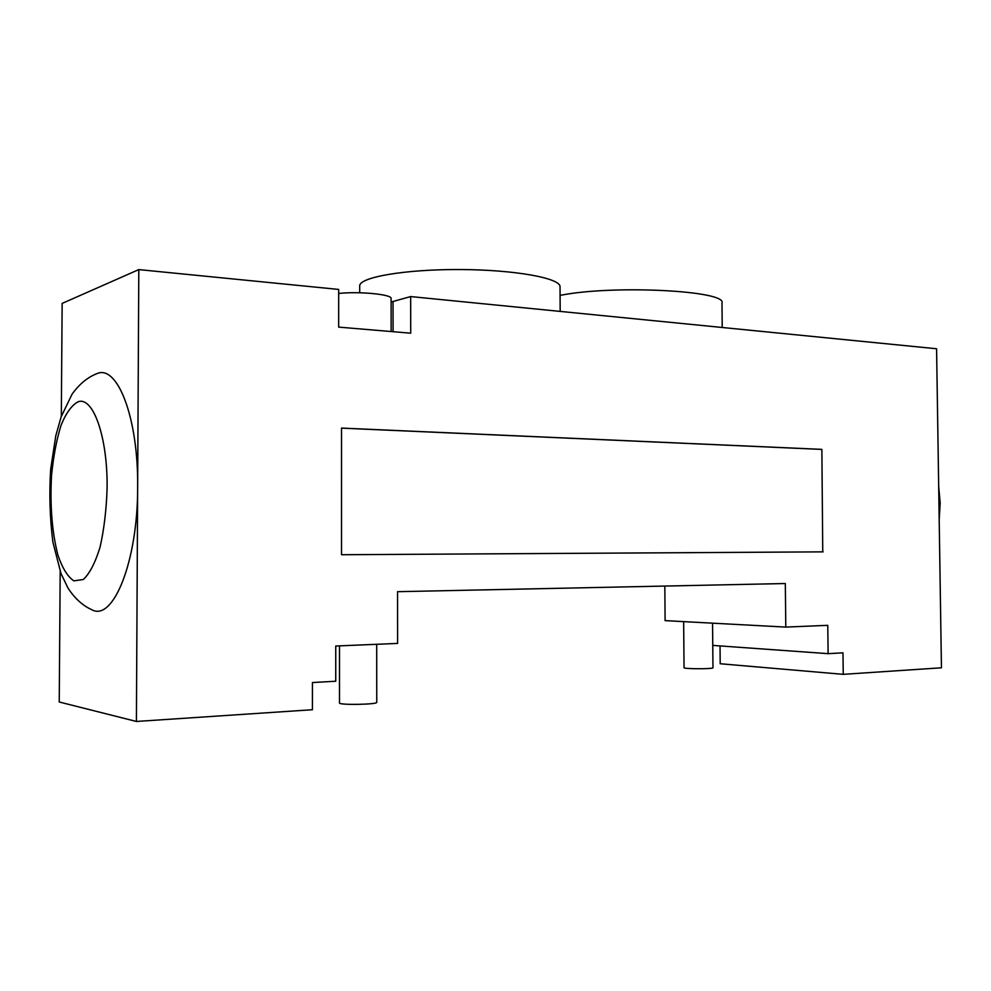 <?xml version="1.0" encoding="UTF-8"?>
<svg xmlns="http://www.w3.org/2000/svg" width="991" height="991" viewBox="0 0 991 991"><rect width="100%" height="100%" fill="white"/><g stroke="black" fill="none" stroke-linecap="round" stroke-linejoin="round"><path stroke-width="1.49" d="M664.825 586.065L665.11 620.626L785.801 627.092L785.318 583.526L397.54 591.689L397.602 643.419L335.751 646.021L335.738 681.238L312.45 682.539L312.425 709.729L136.411 721.46L137.65 487.374C138.48 417.905 117.409 364.143 96.883 373.657L96.276 373.892M91.692 609.663C113.085 622.1 137.836 561.525 137.65 487.374L138.802 269.602L62.148 303.407L61.318 416.307M60.191 571.349L59.237 702L136.411 721.46M785.801 627.092L827.77 625.333L828.117 653.664L842.969 652.834L843.242 674.338L941.45 667.798L936.582 348.758L410.658 296.569L410.72 333.187L338.674 327.117L338.687 289.434L138.802 269.602M843.242 674.338L720.197 663.747L720.036 645.921M339.504 645.859L339.492 702.966C338.526 705.233 377.782 704.564 376.753 702.334L376.704 644.299M683.654 621.617L684.05 667.686C683.295 669.049 713.743 669.111 712.975 667.736L712.554 623.166M560.175 311.409L560.039 286.857C560.881 278.236 515.419 269.763 460.171 269.54C404.923 269.218 358.792 277.307 359.696 286.015L359.708 292.766M722.216 327.488L721.981 303.085C727.431 290.611 612.599 284.665 560.076 295.405M828.117 653.664L712.764 645.401M822.753 551.863L341.511 554.725L341.523 428.075L821.861 449.369L822.753 551.863L821.861 449.369M341.523 428.137L821.502 449.394M391.148 331.539L391.111 298.526C392.386 294.463 359.386 291.168 338.687 293.447M391.111 302.032L410.658 296.569M823.125 551.863L341.511 554.725M78.215 401.739C93.166 396.326 107.746 437.155 107.102 488.142C106.409 509.671 104.067 529.355 100.054 547.193C95.247 562.777 89.673 573.554 83.318 579.512L73.854 580.85C67.698 576.75 62.396 568.19 57.924 555.183C52.003 532.056 49.884 505.41 51.557 475.246C53.427 456.318 56.598 439.62 61.07 425.189C66.174 412.813 71.885 404.997 78.215 401.739M393.031 301.549L393.08 331.7M96.895 373.657C87.617 377.249 79.342 384.074 72.083 394.158L61.132 416.852L55.806 435.718L50.69 469.077C49.092 493.568 49.835 517.934 52.907 542.188L60.984 573.479L67.908 587.911C74.61 598.279 82.538 605.526 91.705 609.663M938.688 486.47L940.186 502.994L939.195 519.606"/></g></svg>
